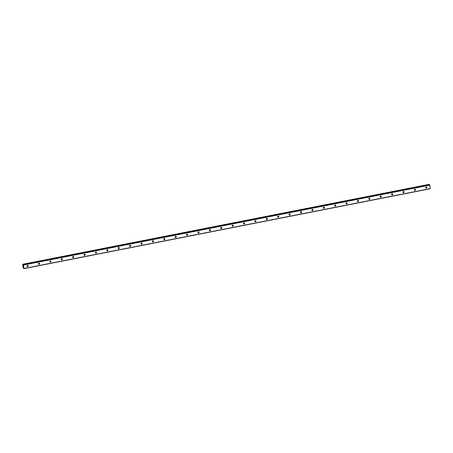 <?xml version="1.0" encoding="UTF-8"?>
<svg xmlns="http://www.w3.org/2000/svg" width="453" height="453" viewBox="0 0 453 453"><rect width="100%" height="100%" fill="white"/><g stroke="black" fill="none" stroke-linecap="round" stroke-linejoin="round"><path stroke-width="0.68" d="M426.403 188.171A0.6 0.561 -56.3 0 1 425.769 187.485A0.6 0.561 -56.3 0 1 426.658 187.095A0.6 0.561 -56.3 0 1 426.403 188.171M426.341 187.004A0.6 0.561 -56.3 0 1 425.786 187.836M415.01 190.413A0.6 0.561 -56.3 0 1 414.376 189.728A0.6 0.561 -56.3 0 1 415.265 189.337A0.6 0.561 -56.3 0 1 415.01 190.413M414.954 189.246A0.6 0.561 -56.3 0 1 414.399 190.079M403.617 192.655A0.6 0.561 -56.3 0 1 402.983 191.97A0.6 0.561 -56.3 0 1 403.878 191.574A0.6 0.561 -56.3 0 1 403.617 192.655M403.561 191.489A0.6 0.561 -56.3 0 1 403.006 192.321M392.23 194.892A0.6 0.561 -56.3 0 1 391.596 194.207A0.6 0.561 -56.3 0 1 392.485 193.816A0.6 0.561 -56.3 0 1 392.23 194.892M392.168 193.725A0.6 0.561 -56.3 0 1 391.613 194.558M380.837 197.134A0.6 0.561 -56.3 0 1 380.203 196.449A0.6 0.561 -56.3 0 1 381.092 196.058A0.6 0.561 -56.3 0 1 380.837 197.134M380.78 195.968A0.6 0.561 -56.3 0 1 380.226 196.8M369.444 199.377A0.6 0.561 -56.3 0 1 368.81 198.686A0.6 0.561 -56.3 0 1 369.705 198.295A0.6 0.561 -56.3 0 1 369.444 199.377M369.388 198.204A0.6 0.561 -56.3 0 1 368.833 199.043M358.057 201.613A0.6 0.561 -56.3 0 1 357.423 200.928A0.6 0.561 -56.3 0 1 358.312 200.537A0.6 0.561 -56.3 0 1 358.057 201.613M357.995 200.447A0.6 0.561 -56.3 0 1 357.44 201.279M346.664 203.856A0.6 0.561 -56.3 0 1 346.03 203.171A0.6 0.561 -56.3 0 1 346.919 202.78A0.6 0.561 -56.3 0 1 346.664 203.856M346.607 202.689A0.6 0.561 -56.3 0 1 346.052 203.522M335.271 206.092A0.6 0.561 -56.3 0 1 334.637 205.407A0.6 0.561 -56.3 0 1 335.526 205.016A0.6 0.561 -56.3 0 1 335.271 206.092M335.214 204.926A0.6 0.561 -56.3 0 1 334.659 205.758M323.878 208.335A0.6 0.561 -56.3 0 1 323.249 207.65A0.6 0.561 -56.3 0 1 324.138 207.259A0.6 0.561 -56.3 0 1 323.878 208.335M323.821 207.168A0.6 0.561 -56.3 0 1 323.266 208.001M312.491 210.577A0.6 0.561 -56.3 0 1 311.857 209.892A0.6 0.561 -56.3 0 1 312.746 209.496A0.6 0.561 -56.3 0 1 312.491 210.577M312.434 209.411A0.6 0.561 -56.3 0 1 311.879 210.243M301.098 212.814A0.6 0.561 -56.3 0 1 300.464 212.129A0.6 0.561 -56.3 0 1 301.353 211.738A0.6 0.561 -56.3 0 1 301.098 212.814M301.041 211.647A0.6 0.561 -56.3 0 1 300.486 212.48M289.705 215.056A0.6 0.561 -56.3 0 1 289.076 214.371A0.6 0.561 -56.3 0 1 289.965 213.98A0.6 0.561 -56.3 0 1 289.705 215.056M289.648 213.89A0.6 0.561 -56.3 0 1 289.093 214.722M278.318 217.293A0.6 0.561 -56.3 0 1 277.683 216.608A0.6 0.561 -56.3 0 1 278.572 216.217A0.6 0.561 -56.3 0 1 278.318 217.293M278.261 216.126A0.6 0.561 -56.3 0 1 277.706 216.959M266.925 219.535A0.6 0.561 -56.3 0 1 266.29 218.85A0.6 0.561 -56.3 0 1 267.179 218.459A0.6 0.561 -56.3 0 1 266.925 219.535M266.868 218.369A0.6 0.561 -56.3 0 1 266.313 219.201M255.532 221.777A0.6 0.561 -56.3 0 1 254.897 221.092A0.6 0.561 -56.3 0 1 255.792 220.696A0.6 0.561 -56.3 0 1 255.532 221.777M255.475 220.611A0.6 0.561 -56.3 0 1 254.92 221.443M244.144 224.014A0.6 0.561 -56.3 0 1 243.51 223.329A0.6 0.561 -56.3 0 1 244.399 222.938A0.6 0.561 -56.3 0 1 244.144 224.014M244.088 222.848A0.6 0.561 -56.3 0 1 243.533 223.68M232.751 226.257A0.6 0.561 -56.3 0 1 232.117 225.571A0.6 0.561 -56.3 0 1 233.006 225.181A0.6 0.561 -56.3 0 1 232.751 226.257M232.695 225.09A0.6 0.561 -56.3 0 1 232.14 225.922M221.358 228.499A0.6 0.561 -56.3 0 1 220.724 227.808A0.6 0.561 -56.3 0 1 221.619 227.417A0.6 0.561 -56.3 0 1 221.358 228.499M221.302 227.332A0.6 0.561 -56.3 0 1 220.747 228.165M209.971 230.736A0.6 0.561 -56.3 0 1 209.337 230.05A0.6 0.561 -56.3 0 1 210.226 229.66A0.6 0.561 -56.3 0 1 209.971 230.736M209.915 229.569A0.6 0.561 -56.3 0 1 209.36 230.401M198.578 232.978A0.6 0.561 -56.3 0 1 197.944 232.293A0.6 0.561 -56.3 0 1 198.833 231.902A0.6 0.561 -56.3 0 1 198.578 232.978M198.522 231.811A0.6 0.561 -56.3 0 1 197.967 232.644M187.185 235.215A0.6 0.561 -56.3 0 1 186.551 234.529A0.6 0.561 -56.3 0 1 187.446 234.139A0.6 0.561 -56.3 0 1 187.185 235.215M187.129 234.048A0.6 0.561 -56.3 0 1 186.574 234.881M175.798 237.457A0.6 0.561 -56.3 0 1 175.164 236.772A0.6 0.561 -56.3 0 1 176.053 236.381A0.6 0.561 -56.3 0 1 175.798 237.457M175.741 236.29A0.6 0.561 -56.3 0 1 175.186 237.123M164.405 239.699A0.6 0.561 -56.3 0 1 163.771 239.014A0.6 0.561 -56.3 0 1 164.66 238.618A0.6 0.561 -56.3 0 1 164.405 239.699M164.348 238.533A0.6 0.561 -56.3 0 1 163.793 239.365M153.012 241.936A0.6 0.561 -56.3 0 1 152.378 241.251A0.6 0.561 -56.3 0 1 153.273 240.86A0.6 0.561 -56.3 0 1 153.012 241.936M152.955 240.769A0.6 0.561 -56.3 0 1 152.401 241.602M141.625 244.178A0.6 0.561 -56.3 0 1 140.991 243.493A0.6 0.561 -56.3 0 1 141.88 243.102A0.6 0.561 -56.3 0 1 141.625 244.178M141.568 243.012A0.6 0.561 -56.3 0 1 141.013 243.844M130.232 246.415A0.6 0.561 -56.3 0 1 129.598 245.73A0.6 0.561 -56.3 0 1 130.487 245.339A0.6 0.561 -56.3 0 1 130.232 246.415M130.175 245.249A0.6 0.561 -56.3 0 1 129.62 246.081M118.839 248.657A0.6 0.561 -56.3 0 1 118.205 247.972A0.6 0.561 -56.3 0 1 119.099 247.581A0.6 0.561 -56.3 0 1 118.839 248.657M118.782 247.491A0.6 0.561 -56.3 0 1 118.227 248.323M107.452 250.9A0.6 0.561 -56.3 0 1 106.817 250.215A0.6 0.561 -56.3 0 1 107.706 249.818A0.6 0.561 -56.3 0 1 107.452 250.9M107.395 249.733A0.6 0.561 -56.3 0 1 106.84 250.566M96.059 253.136A0.6 0.561 -56.3 0 1 95.424 252.451A0.6 0.561 -56.3 0 1 96.313 252.061A0.6 0.561 -56.3 0 1 96.059 253.136M96.002 251.97A0.6 0.561 -56.3 0 1 95.447 252.802M84.666 255.379A0.6 0.561 -56.3 0 1 84.032 254.694A0.6 0.561 -56.3 0 1 84.926 254.303A0.6 0.561 -56.3 0 1 84.666 255.379M84.609 254.212A0.6 0.561 -56.3 0 1 84.054 255.045M73.278 257.621A0.6 0.561 -56.3 0 1 72.644 256.93A0.6 0.561 -56.3 0 1 73.533 256.54A0.6 0.561 -56.3 0 1 73.278 257.621M73.222 256.455A0.6 0.561 -56.3 0 1 72.667 257.287M61.885 259.858A0.6 0.561 -56.3 0 1 61.251 259.173A0.6 0.561 -56.3 0 1 62.14 258.782A0.6 0.561 -56.3 0 1 61.885 259.858M61.829 258.691A0.6 0.561 -56.3 0 1 61.274 259.524M50.493 262.1A0.6 0.561 -56.3 0 1 49.858 261.415A0.6 0.561 -56.3 0 1 50.753 261.024A0.6 0.561 -56.3 0 1 50.493 262.1M50.436 260.934A0.6 0.561 -56.3 0 1 49.881 261.766M39.105 264.337A0.6 0.561 -56.3 0 1 38.471 263.652A0.6 0.561 -56.3 0 1 39.36 263.261A0.6 0.561 -56.3 0 1 39.105 264.337M39.049 263.17A0.6 0.561 -56.3 0 1 38.494 264.003M27.712 266.579A0.6 0.561 -56.3 0 1 27.078 265.894A0.6 0.561 -56.3 0 1 27.967 265.503A0.6 0.561 -56.3 0 1 27.712 266.579M27.656 265.413A0.6 0.561 -56.3 0 1 27.101 266.245M426.273 187.01A0.951 0.889 -56.3 0 1 425.769 187.774M414.886 189.252A0.951 0.889 -56.3 0 1 414.376 190.011M403.493 191.494A0.951 0.889 -56.3 0 1 402.983 192.253M392.1 193.731A0.951 0.889 -56.3 0 1 391.596 194.496M380.713 195.973A0.951 0.889 -56.3 0 1 380.203 196.732M369.32 198.216A0.951 0.889 -56.3 0 1 368.81 198.975M357.927 200.453A0.951 0.889 -56.3 0 1 357.423 201.217M346.539 202.695A0.951 0.889 -56.3 0 1 346.03 203.454M335.146 204.932A0.951 0.889 -56.3 0 1 334.637 205.696M323.753 207.174A0.951 0.889 -56.3 0 1 323.249 207.933M312.366 209.416A0.951 0.889 -56.3 0 1 311.857 210.175M300.973 211.653A0.951 0.889 -56.3 0 1 300.464 212.417M289.58 213.895A0.951 0.889 -56.3 0 1 289.076 214.654M278.193 216.132A0.951 0.889 -56.3 0 1 277.683 216.896M266.8 218.374A0.951 0.889 -56.3 0 1 266.29 219.139M255.407 220.617A0.951 0.889 -56.3 0 1 254.903 221.375M244.02 222.853A0.951 0.889 -56.3 0 1 243.51 223.618M232.627 225.096A0.951 0.889 -56.3 0 1 232.117 225.854M221.234 227.338A0.951 0.889 -56.3 0 1 220.73 228.097M209.847 229.575A0.951 0.889 -56.3 0 1 209.337 230.339M198.454 231.817A0.951 0.889 -56.3 0 1 197.944 232.576M187.061 234.054A0.951 0.889 -56.3 0 1 186.557 234.818M175.673 236.296A0.951 0.889 -56.3 0 1 175.164 237.055M164.28 238.538A0.951 0.889 -56.3 0 1 163.771 239.297M152.888 240.775A0.951 0.889 -56.3 0 1 152.384 241.54M141.5 243.018A0.951 0.889 -56.3 0 1 140.991 243.776M130.107 245.26A0.951 0.889 -56.3 0 1 129.598 246.019M118.714 247.497A0.951 0.889 -56.3 0 1 118.21 248.261M107.327 249.739A0.951 0.889 -56.3 0 1 106.817 250.498M95.934 251.976A0.951 0.889 -56.3 0 1 95.424 252.74M84.541 254.218A0.951 0.889 -56.3 0 1 84.037 254.977M73.148 256.46A0.951 0.889 -56.3 0 1 72.644 257.219M61.761 258.697A0.951 0.889 -56.3 0 1 61.251 259.461M50.368 260.939A0.951 0.889 -56.3 0 1 49.864 261.698M38.975 263.176A0.951 0.889 -56.3 0 1 38.471 263.94M27.588 265.418A0.951 0.889 -56.3 0 1 27.078 266.177M23.256 266.46L23.482 266.919M23.437 266.579L23.499 266.976M23.267 266.228L23.346 265.9L23.397 266.262M23.346 265.9L23.42 266.358M23.375 264.682L23.233 265.181L22.814 264.303L22.65 264.682L23.018 267.474L24.037 268.635L23.375 264.682L429.637 184.784M23.335 268.142L23.703 268.085L23.341 268.119M24.037 268.635L430.316 188.737L429.659 184.779M429.246 184.858L429.019 184.365L22.746 264.263M23.528 264.784L429.812 184.881M23.613 265.016L429.891 185.113M23.018 264.863L23.324 264.801M22.995 264.807L23.335 264.739M24.066 268.482L430.35 188.584M22.865 264.439L429.144 184.541M22.848 264.382L429.133 184.484M22.837 264.348L429.116 184.445M22.814 264.303L429.093 184.405M22.752 264.263L429.036 184.365M23.341 268.074L23.675 268.012M23.363 264.677L429.642 184.779"/></g></svg>
